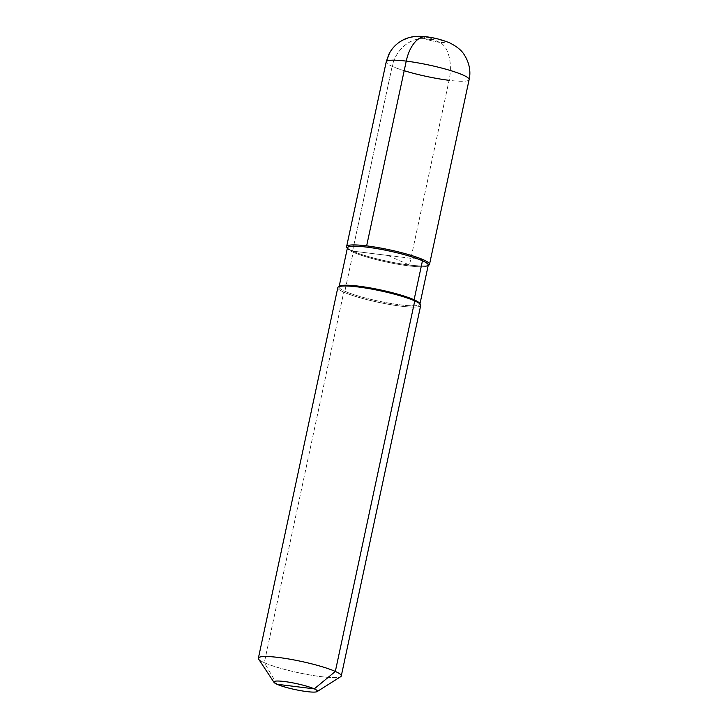 <?xml version="1.0" encoding="UTF-8"?>
<svg xmlns="http://www.w3.org/2000/svg" width="728" height="728" viewBox="0 0 728 728"><rect width="100%" height="100%" fill="white"/><g stroke="black" fill="none" stroke-linecap="round" stroke-linejoin="round"><path stroke-width="0.55" stroke-dasharray="3.64 2.73" d="M277.004 684.265L264.319 662.68A42.388 5.824 12.1 0 1 258.604 659.049A42.388 5.824 12.1 0 0 264.319 662.68A42.388 5.824 -167.9 0 0 307.544 674.538A42.388 5.824 -167.9 0 0 340.704 676.658A42.388 5.824 -167.9 0 1 307.544 674.538A42.388 5.824 -167.9 0 1 264.319 662.68L343.762 292.146A42.388 5.824 12.1 0 1 337.81 287.642A42.388 5.824 12.1 0 0 343.762 292.146A42.388 5.824 -167.9 0 0 389.789 304.504A42.388 5.824 -167.9 0 0 420.711 305.414A42.388 5.824 -167.9 0 1 389.789 304.504A42.388 5.824 -167.9 0 1 343.762 292.146A1.056 0.883 -65.9 0 0 344.863 291.227L353.226 252.225A1.056 0.883 -65.9 0 0 352.561 251.087A42.388 5.824 -167.9 0 0 394.048 262.626A42.388 5.824 -167.9 0 0 428.201 265.401A42.388 5.824 -167.9 0 1 394.048 262.626A42.388 5.824 -167.9 0 1 352.561 251.087A42.388 5.824 12.1 0 1 347.374 248.075A42.388 5.824 -167.9 0 0 409.491 265.074L449.094 80.326A31.795 17.062 97 0 0 439.63 42.333L428.91 37.528L434.27 39.931L425.398 38.83L434.27 39.931M423.569 259.86L352.561 251.087L392.164 66.339L352.561 251.087L388.06 255.473L352.561 251.087A42.388 5.824 12.1 0 1 347.374 248.075A42.388 5.824 12.1 0 0 352.561 251.087A42.388 5.824 -167.9 0 0 394.048 262.626A42.388 5.824 -167.9 0 0 428.201 265.401M388.06 255.473L409.491 265.074M404.186 70.698A42.388 5.824 -167.9 0 1 386.222 61.835A42.388 5.824 -167.9 0 0 392.164 66.339A31.795 26.472 114.1 0 1 425.398 38.83A31.795 26.472 -65.9 0 0 392.164 66.339A42.388 5.824 -167.9 0 0 438.201 78.697A42.388 5.824 -167.9 0 0 469.123 79.607M344.863 291.227A41.332 5.678 -167.9 0 0 389.753 303.276A41.332 5.678 -167.9 0 0 419.892 304.168A41.332 5.678 -167.9 0 0 419.901 303.894A41.332 5.678 -167.9 0 1 419.892 304.168L419.892 304.168A41.332 5.678 -167.9 0 1 389.753 303.276A41.332 5.678 -167.9 0 1 344.863 291.227A41.332 5.678 12.1 0 1 339.066 286.841A41.332 5.678 12.1 0 1 339.175 286.586A41.332 5.678 12.1 0 0 339.066 286.841L342.324 286.113C354.645 284.593 399.836 293.821 414.55 300.855C421.366 304.195 419.364 304.086 419.892 304.24L419.892 304.24C419.364 304.086 421.366 304.195 414.55 300.855C399.836 293.821 354.645 284.593 342.324 286.113L339.066 286.841A41.332 5.678 12.1 0 0 344.863 291.227M353.226 252.225A41.332 5.678 12.1 0 1 347.429 247.839A41.332 5.678 12.1 0 0 353.226 252.225A41.332 5.678 -167.9 0 0 398.107 264.273A41.332 5.678 -167.9 0 0 428.255 265.165A41.332 5.678 -167.9 0 1 398.107 264.273A41.332 5.678 -167.9 0 1 353.226 252.225M443.143 41.023A10.602 1.456 -167.9 0 0 428.91 37.528A10.602 1.456 -167.9 0 0 425.398 38.83A10.602 1.456 -167.9 0 0 439.63 42.333A10.602 1.456 -167.9 0 0 443.143 41.023M439.63 42.333A10.602 1.456 12.1 0 1 425.398 38.83A10.602 1.456 12.1 0 1 428.91 37.528M352.771 251.151C364.173 256.465 394.248 263.654 412.676 265.42C430.448 266.903 427.545 264.801 428.282 265.092C427.545 264.801 430.448 266.903 412.676 265.42C394.248 263.654 364.173 256.465 352.771 251.151C345.964 247.811 347.957 247.92 347.429 247.757C347.957 247.92 345.964 247.811 352.771 251.151"/><path stroke-width="1.09" d="M258.604 659.049A42.388 5.824 12.1 0 1 258.376 658.176A42.388 5.824 12.1 0 1 289.298 659.086A42.388 5.824 12.1 0 1 335.326 671.444L314.287 688.87L277.004 684.265A22.259 3.058 -167.9 0 0 299.699 690.49A22.259 3.058 -167.9 0 0 317.108 691.6A22.259 3.058 -167.9 0 0 314.287 688.87A22.259 3.058 12.1 0 0 288.661 682.136A22.259 3.058 12.1 0 0 274.001 682.364A22.259 3.058 12.1 0 1 288.661 682.136A22.259 3.058 12.1 0 1 314.287 688.87A22.259 3.058 -167.9 0 1 317.108 691.6L340.704 676.658A42.388 5.824 -167.9 0 0 341.277 675.948A42.388 5.824 -167.9 0 0 335.326 671.444A42.388 5.824 12.1 0 0 289.298 659.086A42.388 5.824 12.1 0 0 258.376 658.176L337.81 287.642A42.388 5.824 12.1 0 1 368.732 288.561A42.388 5.824 12.1 0 1 414.76 300.91L335.326 671.444A42.388 5.824 -167.9 0 1 341.277 675.948L420.711 305.414A42.388 5.824 -167.9 0 0 414.76 300.91A42.388 5.824 12.1 0 0 368.732 288.561A42.388 5.824 12.1 0 0 337.81 287.642L258.376 658.176A42.388 5.824 12.1 0 0 258.604 659.049L274.001 682.364L258.604 659.049M366.639 245.873L406.242 61.116A31.795 17.062 97 0 1 428.91 37.528A31.795 17.062 97 0 0 426.208 36.764A31.795 17.062 97 0 0 406.242 61.116L366.639 245.873A42.388 5.824 -167.9 0 0 346.61 246.592A42.388 5.824 12.1 0 1 377.532 247.502A42.388 5.824 12.1 0 1 423.569 259.86A42.388 5.824 12.1 0 0 373.109 246.774A42.388 5.824 12.1 0 0 347.374 248.075A42.388 5.824 12.1 0 1 346.61 246.592A42.388 5.824 -167.9 0 0 347.374 248.075A42.388 5.824 12.1 0 1 373.109 246.774A42.388 5.824 12.1 0 1 423.569 259.86A42.388 5.824 -167.9 0 1 428.201 265.401A42.388 5.824 -167.9 0 0 423.569 259.86A1.056 0.883 -65.9 0 0 422.458 260.779L414.096 299.781A1.056 0.883 -65.9 0 0 414.76 300.91A42.388 5.824 -167.9 0 1 420.711 305.414L341.277 675.948A42.388 5.824 -167.9 0 1 340.704 676.658L317.108 691.6A22.259 3.058 -167.9 0 1 299.699 690.49A22.259 3.058 -167.9 0 1 277.004 684.265A22.259 3.058 12.1 0 1 274.001 682.364A22.259 3.058 12.1 0 0 277.004 684.265M428.201 265.401A42.388 5.824 -167.9 0 0 429.511 264.364A42.388 5.824 -167.9 0 0 423.569 259.86M419.901 303.894A41.332 5.678 -167.9 0 0 414.096 299.781A41.332 5.678 12.1 0 0 370.161 287.897A41.332 5.678 12.1 0 0 339.175 286.586A41.332 5.678 12.1 0 1 370.161 287.897A41.332 5.678 12.1 0 1 414.096 299.781A41.332 5.678 -167.9 0 1 419.901 303.894M347.429 247.839A41.332 5.678 12.1 0 1 377.577 248.73A41.332 5.678 12.1 0 1 422.458 260.779A41.332 5.678 -167.9 0 1 428.255 265.165A41.332 5.678 -167.9 0 0 422.458 260.779A41.332 5.678 12.1 0 0 377.577 248.73A41.332 5.678 12.1 0 0 347.429 247.839L339.121 286.604L347.429 247.839M429.511 264.364L469.123 79.607A42.388 5.824 -167.9 0 0 463.172 75.102A42.388 5.824 -167.9 0 0 417.135 62.745A42.388 5.824 -167.9 0 0 386.222 61.835A42.388 5.824 -167.9 0 1 406.242 61.116M404.186 70.698A42.388 5.824 -167.9 0 0 449.094 80.326M419.947 303.931L428.282 265.092L419.947 303.931M469.123 79.607C470.525 73.892 470.461 64.464 464.355 54.973C461.843 50.541 456.911 46.483 449.549 42.806C437.492 38.029 426.144 35.909 415.506 36.445C410.091 37.155 406.097 38.256 403.503 39.749C397.534 42.725 392.902 47.111 389.589 52.907L386.222 61.835L346.61 246.592L386.222 61.835L388.807 54.4C392.01 48.039 396.769 43.234 403.075 39.958L407.971 37.947C415.033 35.49 424.115 36.427 426.208 36.764"/></g></svg>
